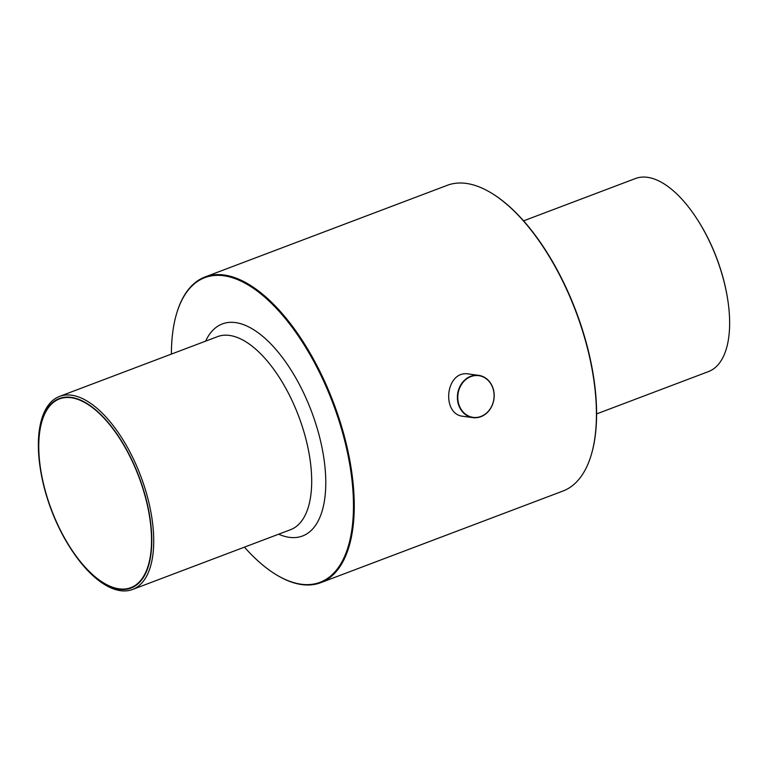 <?xml version="1.0" encoding="UTF-8"?>
<svg xmlns="http://www.w3.org/2000/svg" width="768" height="768" viewBox="0 0 768 768"><rect width="100%" height="100%" fill="white"/><g stroke="black" fill="none" stroke-linecap="round" stroke-linejoin="round"><path stroke-width="1.15" d="M40.186 467.77L40.061 466.954A103.2 47.75 69.3 0 1 59.53 396.413L217.498 336.653A103.2 47.75 69.3 0 1 298.685 416.275A103.2 47.75 69.3 0 1 290.534 529.699L132.566 589.469A103.2 47.75 69.3 0 1 71.28 549.475L70.829 548.784A101.318 46.877 69.3 0 1 43.891 486.307A101.318 46.877 69.3 0 1 40.186 467.77A101.318 46.877 69.3 0 1 94.32 408.739A101.318 46.877 69.3 0 1 150.49 557.194A101.318 46.877 69.3 0 1 70.829 548.784M205.622 341.146A113.366 52.454 69.3 0 1 311.501 411.427A113.366 52.454 69.3 0 1 278.659 534.202M493.478 389.798A21.341 18.346 97.7 0 0 478.666 375.35A21.341 18.346 97.7 0 0 457.613 394.013A21.341 18.346 97.7 0 0 472.915 417.629A21.341 18.346 97.7 0 0 493.478 389.798M493.382 389.904A21.043 18.096 97.7 0 0 462.874 382.55A21.043 18.096 97.7 0 0 471.542 417.072A21.043 18.096 97.7 0 0 493.382 389.904M320.755 582.672L562.915 491.059A163.44 75.629 -110.7 0 0 591.331 454.618A163.44 75.629 -110.7 0 0 587.76 349.44A163.44 75.629 -110.7 0 0 492.662 193.834A163.44 75.629 -110.7 0 0 447.245 185.328L205.085 276.941A163.44 75.629 69.3 0 1 333.658 403.046A163.44 75.629 69.3 0 1 320.755 582.672A163.44 75.629 69.3 0 1 275.338 574.166A163.44 75.629 69.3 0 1 275.069 574.003M591.418 454.32A162.864 75.36 -110.7 0 0 591.504 454.022A162.864 75.36 -110.7 0 0 587.952 349.219A162.864 75.36 -110.7 0 0 493.19 194.16A162.864 75.36 -110.7 0 0 492.931 193.997M171.398 354.086A162.864 75.36 69.3 0 1 176.496 313.978A162.864 75.36 69.3 0 1 278.63 310.81A162.864 75.36 69.3 0 1 353.462 508.608A162.864 75.36 69.3 0 1 274.81 573.84A162.864 75.36 69.3 0 1 244.435 547.142M176.582 313.68A163.44 75.629 69.3 0 1 176.669 313.382A163.44 75.629 69.3 0 1 205.085 276.941M472.915 417.629L463.229 416.314C441.024 414.634 445.258 369.485 468.979 374.026L478.666 375.35M523.565 220.858L635.434 178.531A103.2 47.75 69.3 0 1 696.72 218.525A103.2 47.75 69.3 0 1 727.939 301.046A103.2 47.75 69.3 0 1 708.47 371.587L596.602 413.914M59.53 396.413A103.2 47.75 69.3 0 1 140.717 476.045A103.2 47.75 69.3 0 1 132.566 589.469M696.72 218.525L697.171 219.216A101.318 46.877 69.3 0 1 727.814 300.23L727.939 301.046M44.112 486.336A100.886 46.675 69.3 0 1 59.453 398.928A100.886 46.675 69.3 0 1 138.806 476.765A100.886 46.675 69.3 0 1 130.848 587.635A100.886 46.675 69.3 0 1 44.112 486.336M493.19 194.16L492.662 193.834M591.504 454.022L591.331 454.618M274.81 573.84L275.338 574.166M176.496 313.978L176.669 313.382"/></g></svg>
